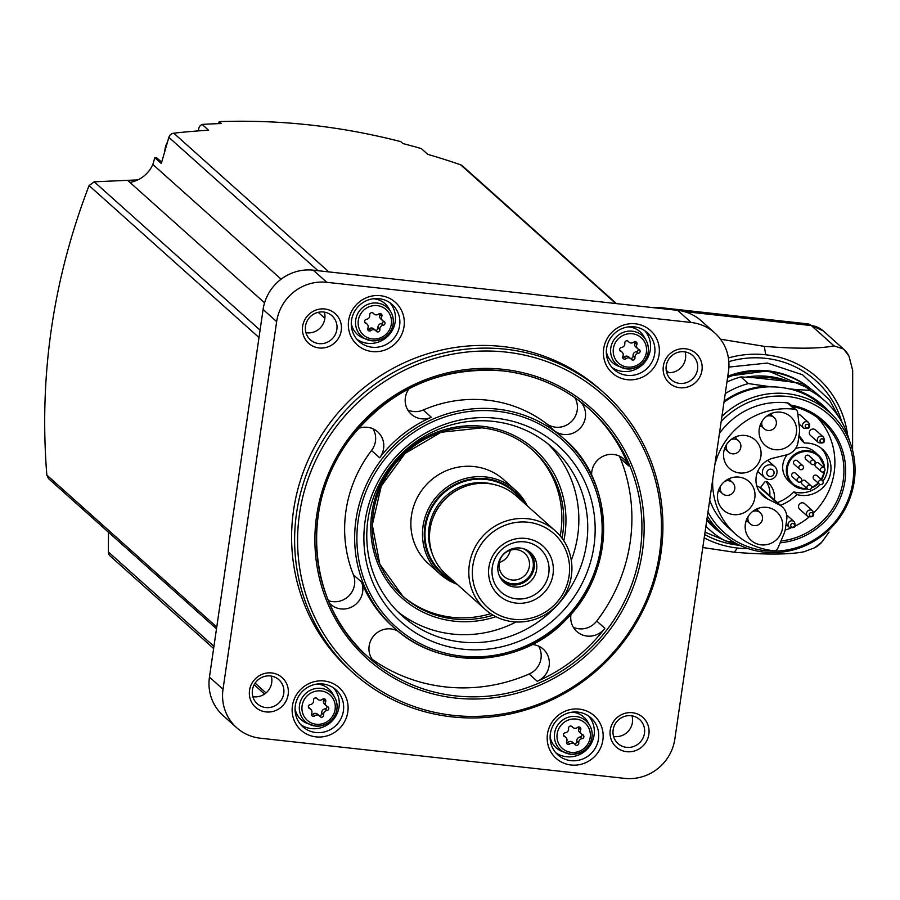 <?xml version="1.0" encoding="UTF-8"?>
<svg xmlns="http://www.w3.org/2000/svg" width="900" height="900" viewBox="0 0 900 900"><rect width="100%" height="100%" fill="white"/><g stroke="black" fill="none" stroke-linecap="round" stroke-linejoin="round"><path stroke-width="1.35" d="M792.326 406.384A69.356 66.803 -48.2 0 1 822.217 421.481A69.356 66.803 -48.2 0 1 840.094 493.38A69.356 66.803 -48.2 0 1 780.919 541.001M785.137 530.111A69.356 66.803 131.8 0 0 790.729 528.075M795.139 526.084A69.356 66.803 131.8 0 0 808.92 517.151M813.814 512.707A69.356 66.803 131.8 0 0 817.504 417.645M769.793 495.776A22.185 21.364 131.8 0 0 766.17 481.522M774.461 499.95A22.185 21.364 131.8 0 0 767.633 482.062L767.633 482.062A2.25 2.171 131.8 0 0 764.404 482.434L760.365 487.699A15.041 14.479 131.8 0 0 759.566 487.26L756.742 485.843M712.688 479.723A72.371 69.705 131.8 0 0 735.289 533.869A72.371 69.705 131.8 0 0 773.899 550.766A3.757 3.623 131.8 0 0 777.78 548.426L783.9 533.993A22.185 21.364 131.8 0 0 785.441 528.457L786.735 519.66A15.041 14.479 131.8 0 0 782.179 506.846A15.041 14.479 131.8 0 0 779.153 504.787L768.004 499.162L759.015 491.119M768.004 499.162A22.185 21.364 131.8 0 1 762.908 495.81A22.185 21.364 131.8 0 1 756.866 473.839A22.185 21.364 131.8 0 1 774.023 457.92L786.431 454.894A15.041 14.479 131.8 0 0 798.041 442.136L799.324 433.339A22.185 21.364 131.8 0 0 799.414 427.635L797.636 412.335A3.757 3.623 131.8 0 0 794.543 409.23A72.371 69.705 131.8 0 0 714.87 464.738M790.898 405.113A70.661 68.062 -48.2 0 1 845.449 476.438A70.661 68.062 -48.2 0 1 780.154 542.812M721.181 421.504A78.84 75.938 -48.2 0 1 787.691 396.484A78.84 75.938 -48.2 0 1 839.396 516.127A78.84 75.938 -48.2 0 1 707.974 512.033M719.438 433.418A72.371 69.705 -48.2 0 1 787.466 402.896A3.757 3.623 -48.2 0 1 789.39 403.762L796.477 410.096M735.289 533.869L728.201 527.535A72.371 69.705 -48.2 0 1 709.706 500.119M721.935 416.329A81.011 78.03 -48.2 0 1 787.241 393.683A81.011 78.03 -48.2 0 1 829.688 412.526A81.011 78.03 -48.2 0 1 833.85 524.925A81.011 78.03 -48.2 0 1 721.688 533.306A81.011 78.03 -48.2 0 1 707.389 516.038M723.994 402.176A81.011 78.03 -48.2 0 1 770.715 386.775L770.827 386.876A81.011 78.03 131.8 0 1 780.165 387.349A81.011 78.03 131.8 0 1 789.334 388.924L789.21 388.811A81.011 78.03 -48.2 0 1 822.488 406.08L829.688 412.526M721.688 533.306L714.476 526.86A81.011 78.03 -48.2 0 1 706.939 519.075M770.715 386.775L748.327 383.58L740.891 376.931L754.605 377.764A82.147 79.121 131.8 0 1 786.859 381.319L802.316 383.704A86.468 83.284 -48.2 0 1 817.751 394.537L825.188 401.186A86.468 83.284 -48.2 0 1 849.375 440.572M722.981 534.431A81.855 78.84 -48.2 0 1 706.781 520.178M724.151 401.074A81.855 78.84 -48.2 0 1 765.337 386.179M734.141 542.329L725.366 540.934A86.468 83.284 -48.2 0 1 709.92 530.1A86.468 83.284 -48.2 0 1 705.893 526.241M725.254 393.581A86.468 83.284 -48.2 0 1 748.327 383.58M726.93 382.027A86.468 83.284 -48.2 0 1 740.891 376.931M825.188 401.186A86.468 83.284 -48.2 0 0 809.741 390.353L794.576 389.407A81.855 78.84 -48.2 0 1 830.959 413.685M794.576 389.407L789.21 388.811M809.741 390.353L802.316 383.704M745.954 377.19A81.517 78.514 -48.2 0 1 768.577 376.436A81.517 78.514 -48.2 0 1 789.3 381.668M727.594 377.483A86.085 82.913 -48.2 0 1 768.904 371.666A86.085 82.913 -48.2 0 1 810.911 389.059M852.581 450.326L852.683 370.35L849.026 356.287A22.556 21.724 131.8 0 0 843.952 349.414A22.556 21.724 131.8 0 0 843.48 349.009L834.041 345.881C819.383 348.761 796.14 348.919 764.303 346.354L720.518 339.21M702.788 547.515L734.265 552.24C766.08 554.805 789.334 554.648 804.004 551.767L814.466 547.841A22.556 21.724 131.8 0 0 821.936 541.991A139.095 133.976 -48.2 0 1 814.466 547.841M821.936 541.991L829.08 532.114M843.48 349.009A139.095 133.976 -48.2 0 1 849.026 356.287M662.355 308.678A105.266 23.332 -83.7 0 0 659.554 307.53A105.266 23.332 -83.7 0 0 659.048 307.507L652.702 307.609M714.825 332.978L701.258 320.85A45.113 43.447 131.8 0 0 677.633 310.354L313.256 270.18A45.113 43.447 131.8 0 0 263.093 309.476L209.453 677.126A45.113 43.447 131.8 0 0 223.11 715.579L236.678 727.706A45.113 43.447 131.8 0 0 260.314 738.202L624.69 778.376A45.113 43.447 131.8 0 0 674.842 739.08L728.482 371.43A45.113 43.447 131.8 0 0 714.825 332.978A45.113 43.447 131.8 0 0 691.189 322.493L326.812 282.308A45.113 43.447 131.8 0 0 276.66 321.604L223.02 689.254A45.113 43.447 131.8 0 0 236.678 727.706M627.311 379.699A28.575 27.518 131.8 0 0 657.405 340.425A28.575 27.518 131.8 0 0 609.446 335.137A28.575 27.518 131.8 0 0 627.311 379.699M372.251 351.574A28.575 27.518 131.8 0 0 402.345 312.3A28.575 27.518 131.8 0 0 354.375 307.012A28.575 27.518 131.8 0 0 372.251 351.574M316.035 736.875A28.575 27.518 131.8 0 0 346.14 697.601A28.575 27.518 131.8 0 0 298.17 692.314A28.575 27.518 131.8 0 0 316.035 736.875M571.106 765A28.575 27.518 131.8 0 0 601.2 725.726A28.575 27.518 131.8 0 0 553.23 720.439A28.575 27.518 131.8 0 0 571.106 765M604.058 392.918L601.043 390.229A187.965 181.046 131.8 0 0 502.571 346.522A187.965 181.046 131.8 0 0 309.713 456.649A187.965 181.046 131.8 0 0 350.46 670.466L353.475 673.155A187.965 181.046 -48.2 0 1 312.728 459.338A187.965 181.046 -48.2 0 1 505.586 349.211A187.965 181.046 -48.2 0 1 604.058 392.918A187.965 181.046 -48.2 0 1 613.721 653.715A187.965 181.046 -48.2 0 1 353.475 673.155M685.496 348.772A19.924 19.192 -48.2 0 1 697.961 379.845A19.924 19.192 -48.2 0 1 664.515 376.155A19.924 19.192 -48.2 0 1 685.496 348.772M324.787 308.993A19.924 19.192 -48.2 0 1 337.241 340.065A19.924 19.192 -48.2 0 1 303.795 336.375A19.924 19.192 -48.2 0 1 324.787 308.993M271.688 672.952A19.924 19.192 -48.2 0 1 284.153 704.025A19.924 19.192 -48.2 0 1 250.706 700.335A19.924 19.192 -48.2 0 1 271.688 672.952M632.408 712.721A19.924 19.192 -48.2 0 1 644.861 743.794A19.924 19.192 -48.2 0 1 611.415 740.115A19.924 19.192 -48.2 0 1 632.408 712.721M631.114 715.725A16.166 15.57 -48.2 0 1 639.585 719.482A16.166 15.57 -48.2 0 1 640.418 741.915A16.166 15.57 -48.2 0 1 618.03 743.591A16.166 15.57 -48.2 0 1 614.531 725.197A16.166 15.57 -48.2 0 1 631.114 715.725M631.98 715.849A16.166 15.57 -48.2 0 1 613.575 736.447M270.405 675.956A16.166 15.57 -48.2 0 1 278.865 679.714A16.166 15.57 -48.2 0 1 279.697 702.135A16.166 15.57 -48.2 0 1 257.321 703.811A16.166 15.57 -48.2 0 1 253.811 685.429A16.166 15.57 -48.2 0 1 270.405 675.956M271.271 676.069A16.166 15.57 -48.2 0 1 252.855 696.668M323.494 311.996A16.166 15.57 -48.2 0 1 331.965 315.754A16.166 15.57 -48.2 0 1 332.798 338.186A16.166 15.57 -48.2 0 1 310.41 339.851A16.166 15.57 -48.2 0 1 306.911 321.469A16.166 15.57 -48.2 0 1 323.494 311.996M324.371 312.12A16.166 15.57 -48.2 0 1 305.955 332.707M684.202 351.765A16.166 15.57 -48.2 0 1 692.674 355.534A16.166 15.57 -48.2 0 1 693.506 377.955A16.166 15.57 -48.2 0 1 671.13 379.631A16.166 15.57 -48.2 0 1 667.62 361.238A16.166 15.57 -48.2 0 1 684.202 351.765M685.08 351.889A16.166 15.57 -48.2 0 1 666.664 372.488M616.489 303.615L462.454 165.881A5.636 5.434 131.8 0 0 460.676 164.835A676.676 651.746 131.8 0 0 427.815 154.384L421.335 148.59A676.676 651.746 131.8 0 0 402.919 143.572L400.759 141.638C340.774 126.157 280.249 119.486 219.195 121.624L221.355 123.547A676.676 651.746 131.8 0 0 202.084 124.414A5.636 5.434 131.8 0 0 198.776 130.86M216.506 628.83L48.589 478.676L46.834 475.088C38.914 376.11 52.988 279.608 89.066 185.58L94.23 181.811L127.789 180.326L130.095 182.396A30.071 28.969 131.8 0 0 152.843 164.464L154.811 157.68L161.291 163.485L168.862 137.34A5.636 5.434 131.8 0 1 173.745 133.189A676.676 651.746 131.8 0 1 208.564 130.207L202.084 124.414M161.662 162.203L157.579 158.558A3.757 3.623 131.8 0 0 154.811 157.68M427.838 154.395L421.616 148.826A5.636 5.434 131.8 0 0 421.335 148.59M152.843 164.464L281.126 279.169M318.184 312.311L324.855 318.285M127.609 180.36L264.577 302.839M213.626 648.529L110.138 555.986A5.636 5.434 131.8 0 1 108.371 551.959L108.506 532.249M127.789 180.326L137.824 179.91M218.565 123.638L219.195 121.624M506.014 352.091A185.715 178.864 -48.2 0 1 622.159 641.711A185.715 178.864 -48.2 0 1 310.387 607.331A185.715 178.864 -48.2 0 1 506.014 352.091M573.322 627.266A19.552 18.832 131.8 0 0 596.745 621.045A166.162 160.042 131.8 0 0 620.449 458.539A19.552 18.832 131.8 0 0 619.189 455.985M588.96 408.679A166.162 160.042 -48.2 0 1 628.594 465.817A19.552 18.832 131.8 0 0 623.812 459A19.552 18.832 131.8 0 0 602.46 456.57A19.552 18.832 131.8 0 0 591.694 475.762M398.261 631.373A19.552 18.832 131.8 0 0 372.892 636.908A19.552 18.832 131.8 0 0 375.064 662.602A19.552 18.832 131.8 0 0 376.2 663.548A166.162 160.042 -48.2 0 1 367.447 656.393M372.116 659.239A166.162 160.042 131.8 0 0 529.121 674.021A19.552 18.832 131.8 0 0 538.594 646.121M571.005 614.351A19.552 18.832 131.8 0 0 576.832 631.53A19.552 18.832 131.8 0 0 604.879 628.324A166.162 160.042 -48.2 0 1 537.255 681.3A19.552 18.832 131.8 0 0 543.229 649.125A19.552 18.832 131.8 0 0 532.114 644.512M580.365 401.647A19.552 18.832 131.8 0 1 580.534 427.815A19.552 18.832 131.8 0 1 554.535 430.864A127.069 122.389 -48.2 0 1 561.96 436.973L563.839 438.66C613.125 478.969 618.975 567.225 566.156 619.549C523.069 666.113 442.418 672.525 394.447 628.099A127.069 122.389 -48.2 0 1 366.896 483.559A127.069 122.389 -48.2 0 1 497.272 409.106A127.069 122.389 -48.2 0 1 563.839 438.66A127.069 122.389 -48.2 0 1 570.375 614.959A127.069 122.389 -48.2 0 1 394.447 628.099L392.558 626.411A127.069 122.389 -48.2 0 1 361.53 582.064L353.396 574.785A127.069 122.389 131.8 0 1 371.52 450.517A19.552 18.832 131.8 0 0 373.05 428.839M329.456 603.158A19.552 18.832 131.8 0 0 330.705 604.384A19.552 18.832 131.8 0 0 354.544 605.273A19.552 18.832 131.8 0 0 361.53 582.064M409.084 388.62A19.552 18.832 131.8 0 0 411.289 414.259A19.552 18.832 131.8 0 0 431.381 417.285A127.069 122.389 -48.2 0 0 379.665 457.796A19.552 18.832 131.8 0 0 377.685 431.854A19.552 18.832 131.8 0 0 358.324 428.524M554.535 430.864L546.401 423.585A127.069 122.389 131.8 0 0 487.249 400.151A127.069 122.389 131.8 0 0 423.236 410.006A19.552 18.832 131.8 0 1 407.779 409.984M496.361 418.275A118.046 113.692 -48.2 0 1 570.184 602.359A118.046 113.692 -48.2 0 1 372.015 580.511A118.046 113.692 -48.2 0 1 496.361 418.275M493.346 421.391A112.781 108.63 -48.2 0 1 552.431 447.626A112.781 108.63 -48.2 0 1 558.236 604.102A112.781 108.63 -48.2 0 1 402.086 615.758A112.781 108.63 -48.2 0 1 377.629 487.474A112.781 108.63 -48.2 0 1 493.346 421.391M547.875 443.767A112.781 108.63 -48.2 0 1 571.286 560.216M516.071 621.956A112.781 108.63 -48.2 0 1 397.755 611.663M532.192 449.707A97.74 94.14 -48.2 0 1 560.216 535.916M490.691 613.665A97.74 94.14 -48.2 0 1 401.895 595.418M428.512 563.749A56.385 54.315 -48.2 0 1 425.621 485.516A56.385 54.315 -48.2 0 1 503.696 479.689L515.295 490.061A56.385 54.315 -48.2 0 1 527.332 505.856L515.295 490.061A56.385 54.315 -48.2 0 0 437.22 495.889A56.385 54.315 -48.2 0 0 440.123 574.132L428.512 563.749M485.28 609.469L445.939 574.29A52.627 50.693 -48.2 0 1 434.902 513.664A52.627 50.693 -48.2 0 1 454.624 491.603A52.627 50.693 -48.2 0 1 516.105 495.832L555.446 531A52.627 50.693 -48.2 0 1 571.376 575.865A52.627 50.693 -48.2 0 1 537.469 618.413A52.627 50.693 -48.2 0 1 485.28 609.469A52.627 50.693 -48.2 0 1 482.58 536.445A52.627 50.693 -48.2 0 1 555.446 531M569.07 576.079A49.624 47.79 -48.2 0 1 490.793 610.155A49.624 47.79 -48.2 0 1 503.055 526.095A49.624 47.79 -48.2 0 1 569.07 576.079M553.028 574.312A33.086 31.86 -48.2 0 1 500.85 597.026A33.086 31.86 -48.2 0 1 509.017 540.99A33.086 31.86 -48.2 0 1 553.028 574.312M548.752 573.48A29.137 28.058 -48.2 0 1 502.796 593.482A29.137 28.058 -48.2 0 1 509.996 544.14A29.137 28.058 -48.2 0 1 548.752 573.48M536.625 569.632A19.924 19.192 -48.2 0 1 523.789 585.742A19.924 19.192 -48.2 0 1 504.034 582.356A19.924 19.192 -48.2 0 1 503.01 554.715A19.924 19.192 -48.2 0 1 530.595 552.656A19.924 19.192 -48.2 0 1 536.625 569.632M529.358 551.644A19.924 19.192 -48.2 0 1 534.251 567.517A19.924 19.192 -48.2 0 1 502.886 581.254M523.474 548.685A18.799 18.101 -48.2 0 1 533.16 567.394A18.799 18.101 -48.2 0 1 518.681 583.335A18.799 18.101 -48.2 0 1 499.298 575.719M529.346 566.46A15.536 14.974 -48.2 0 1 519.334 579.026A15.536 14.974 -48.2 0 1 503.921 576.383A15.536 14.974 -48.2 0 1 503.123 554.827A15.536 14.974 -48.2 0 1 524.644 553.219A15.536 14.974 -48.2 0 1 529.346 566.46M510.289 550.204A15.536 14.974 -48.2 0 1 499.343 562.455M546.401 423.585A19.552 18.832 131.8 0 0 570.938 422.032A19.552 18.832 131.8 0 0 574.695 397.541M328.376 600.604A19.552 18.832 131.8 0 0 349.076 595.676A19.552 18.832 131.8 0 0 353.396 574.785M570.881 760.646A24.806 23.895 131.8 0 0 596.34 746.111A24.806 23.895 131.8 0 0 590.962 717.885A24.806 23.895 131.8 0 0 556.605 720.45A24.806 23.895 131.8 0 0 557.887 754.875A24.806 23.895 131.8 0 0 570.881 760.646M555.829 752.783A24.806 23.895 131.8 0 0 566.516 756.742A24.806 23.895 131.8 0 0 591.278 743.558A24.806 23.895 131.8 0 0 588.656 716.074M550.125 736.841A20.677 19.912 131.8 0 0 561.611 751.275L570.544 754.2C590.434 754.29 595.969 735.998 589.793 725.569A19.282 18.562 131.8 0 0 559.418 722.97A19.282 18.562 131.8 0 0 565.391 752.861A19.282 18.562 131.8 0 0 570.51 754.189A19.282 18.562 131.8 0 0 588.78 745.56A19.282 18.562 131.8 0 0 589.793 725.569L587.79 722.002A20.677 19.912 131.8 0 0 572.175 712.181M572.321 726.874A2.104 2.025 131.8 0 0 568.586 728.505A3.679 3.544 131.8 0 1 565.335 732.758A2.104 2.025 131.8 0 0 564.75 736.762A3.679 3.544 131.8 0 1 566.685 741.589A2.104 2.025 131.8 0 0 569.824 743.974A3.679 3.544 131.8 0 1 575.021 744.536A2.104 2.025 131.8 0 0 578.756 742.916A3.679 3.544 131.8 0 1 582.008 738.664A2.104 2.025 131.8 0 0 582.592 734.659A3.679 3.544 131.8 0 1 580.658 729.832A2.104 2.025 131.8 0 0 577.519 727.447A3.679 3.544 131.8 0 1 572.321 726.874L571.68 726.311M315.821 732.521A24.806 23.895 131.8 0 0 341.28 717.986A24.806 23.895 131.8 0 0 335.902 689.76A24.806 23.895 131.8 0 0 301.545 692.325A24.806 23.895 131.8 0 0 302.827 726.75A24.806 23.895 131.8 0 0 315.821 732.521M300.757 724.658A24.806 23.895 131.8 0 0 311.456 728.617A24.806 23.895 131.8 0 0 336.218 715.433A24.806 23.895 131.8 0 0 333.585 687.949M295.054 708.716A20.677 19.912 131.8 0 0 306.551 723.15L315.484 726.075C335.374 726.165 340.909 707.873 334.733 697.444A19.282 18.562 131.8 0 0 304.358 694.834A19.282 18.562 131.8 0 0 310.331 724.736A19.282 18.562 131.8 0 0 315.45 726.064A19.282 18.562 131.8 0 0 333.709 717.435A19.282 18.562 131.8 0 0 334.733 697.444L332.73 693.877A20.677 19.912 131.8 0 0 317.115 684.056M317.261 698.749A2.104 2.025 131.8 0 0 313.526 700.38A3.679 3.544 131.8 0 1 310.264 704.633A2.104 2.025 131.8 0 0 309.679 708.637A3.679 3.544 131.8 0 1 311.614 713.464A2.104 2.025 131.8 0 0 314.764 715.837A3.679 3.544 131.8 0 1 319.961 716.411A2.104 2.025 131.8 0 0 323.685 714.791A3.679 3.544 131.8 0 1 326.947 710.539A2.104 2.025 131.8 0 0 327.532 706.534A3.679 3.544 131.8 0 1 325.598 701.707A2.104 2.025 131.8 0 0 322.447 699.322A3.679 3.544 131.8 0 1 317.261 698.749L316.62 698.186M372.026 347.22A24.806 23.895 131.8 0 0 397.485 332.685A24.806 23.895 131.8 0 0 392.108 304.459A24.806 23.895 131.8 0 0 357.761 307.024A24.806 23.895 131.8 0 0 359.032 341.449A24.806 23.895 131.8 0 0 372.026 347.22M356.974 339.356A24.806 23.895 131.8 0 0 367.661 343.316A24.806 23.895 131.8 0 0 392.434 330.131A24.806 23.895 131.8 0 0 389.801 302.647M351.27 323.415A20.677 19.912 131.8 0 0 362.767 337.849L371.689 340.774C391.59 340.864 397.125 322.571 390.949 312.142A19.282 18.562 131.8 0 0 360.562 309.532A19.282 18.562 131.8 0 0 366.536 339.435A19.282 18.562 131.8 0 0 371.655 340.762A19.282 18.562 131.8 0 0 389.925 332.134A19.282 18.562 131.8 0 0 390.949 312.142L388.935 308.576A20.677 19.912 131.8 0 0 373.32 298.755M373.466 313.447A2.104 2.025 131.8 0 0 369.731 315.079A3.679 3.544 131.8 0 1 366.48 319.331A2.104 2.025 131.8 0 0 365.895 323.336A3.679 3.544 131.8 0 1 367.83 328.162A2.104 2.025 131.8 0 0 370.969 330.536A3.679 3.544 131.8 0 1 376.166 331.11A2.104 2.025 131.8 0 0 379.901 329.49A3.679 3.544 131.8 0 1 383.152 325.238A2.104 2.025 131.8 0 0 383.738 321.233A3.679 3.544 131.8 0 1 381.803 316.406A2.104 2.025 131.8 0 0 378.664 314.021A3.679 3.544 131.8 0 1 373.466 313.447L372.825 312.885M627.097 375.345A24.806 23.895 131.8 0 0 652.556 360.81A24.806 23.895 131.8 0 0 647.168 332.584A24.806 23.895 131.8 0 0 612.821 335.149A24.806 23.895 131.8 0 0 614.092 369.574A24.806 23.895 131.8 0 0 627.097 375.345M612.034 367.481A24.806 23.895 131.8 0 0 622.721 371.441A24.806 23.895 131.8 0 0 647.494 358.256A24.806 23.895 131.8 0 0 644.861 330.772M606.33 351.54A20.677 19.912 131.8 0 0 617.827 365.974L626.749 368.899C646.65 368.989 652.185 350.696 646.009 340.267A19.282 18.562 131.8 0 0 615.623 337.669A19.282 18.562 131.8 0 0 621.596 367.56A19.282 18.562 131.8 0 0 626.715 368.887A19.282 18.562 131.8 0 0 644.985 360.259A19.282 18.562 131.8 0 0 646.009 340.267L644.006 336.701A20.677 19.912 131.8 0 0 628.38 326.88M628.526 341.572A2.104 2.025 131.8 0 0 624.803 343.204A3.679 3.544 131.8 0 1 621.54 347.456A2.104 2.025 131.8 0 0 620.955 351.461A3.679 3.544 131.8 0 1 622.89 356.287A2.104 2.025 131.8 0 0 626.04 358.673A3.679 3.544 131.8 0 1 631.226 359.235A2.104 2.025 131.8 0 0 634.961 357.615A3.679 3.544 131.8 0 1 638.224 353.363A2.104 2.025 131.8 0 0 638.809 349.358A3.679 3.544 131.8 0 1 636.874 344.531A2.104 2.025 131.8 0 0 633.724 342.146A3.679 3.544 131.8 0 1 628.526 341.572L627.896 341.01M581.479 733.995L579.589 732.308A3.679 3.544 131.8 0 1 578.779 728.145A2.104 2.025 131.8 0 0 578.947 726.964M574.031 743.546A2.104 2.025 131.8 0 0 576.866 741.229A3.679 3.544 131.8 0 1 580.129 736.976A2.104 2.025 131.8 0 0 581.951 734.344M574.515 743.985L572.636 742.298A3.679 3.544 131.8 0 0 567.945 742.286L569.824 743.974M566.505 742.781A2.104 2.025 131.8 0 0 567.945 742.286M565.864 737.426L563.985 735.75A3.679 3.544 131.8 0 0 563.512 735.39M637.684 348.694L635.805 347.006A3.679 3.544 131.8 0 1 634.984 342.844A2.104 2.025 131.8 0 0 635.153 341.662M630.248 358.245A2.104 2.025 131.8 0 0 633.082 355.928A3.679 3.544 131.8 0 1 636.334 351.675A2.104 2.025 131.8 0 0 638.156 349.043M630.731 358.684L628.841 356.996A3.679 3.544 131.8 0 0 624.15 356.985L626.04 358.673M622.721 357.48A2.104 2.025 131.8 0 0 624.15 356.985M622.08 352.125L620.19 350.449A3.679 3.544 131.8 0 0 619.717 350.089M382.624 320.558L380.734 318.881A3.679 3.544 131.8 0 1 379.924 314.719A2.104 2.025 131.8 0 0 380.093 313.526M375.176 330.12A2.104 2.025 131.8 0 0 378.011 327.803A3.679 3.544 131.8 0 1 381.274 323.55A2.104 2.025 131.8 0 0 383.096 320.918M375.671 330.559L373.781 328.871A3.679 3.544 131.8 0 0 369.09 328.86L370.969 330.536M367.661 329.355A2.104 2.025 131.8 0 0 369.09 328.86M367.009 324L365.13 322.312A3.679 3.544 131.8 0 0 364.657 321.964M326.407 705.859L324.529 704.183A3.679 3.544 131.8 0 1 323.719 700.02A2.104 2.025 131.8 0 0 323.887 698.827M318.971 715.421A2.104 2.025 131.8 0 0 321.806 713.104A3.679 3.544 131.8 0 1 325.069 708.851A2.104 2.025 131.8 0 0 326.891 706.219M319.455 715.86L317.576 714.173A3.679 3.544 131.8 0 0 312.885 714.161L314.764 715.837M311.445 714.656A2.104 2.025 131.8 0 0 312.885 714.161M310.804 709.301L308.914 707.614A3.679 3.544 131.8 0 0 308.441 707.265M786.859 381.319L754.605 377.764M733.5 514.609A19.17 18.461 131.8 0 0 753.165 503.37A19.17 18.461 131.8 0 0 749.014 481.567A19.17 18.461 131.8 0 0 722.464 483.548A19.17 18.461 131.8 0 0 723.454 510.142A19.17 18.461 131.8 0 0 733.5 514.609M739.575 472.973A19.17 18.461 131.8 0 0 759.24 461.745A19.17 18.461 131.8 0 0 755.089 439.931A19.17 18.461 131.8 0 0 728.539 441.923A19.17 18.461 131.8 0 0 729.529 468.517A19.17 18.461 131.8 0 0 739.575 472.973M775.091 449.696A19.17 18.461 131.8 0 0 794.756 438.457A19.17 18.461 131.8 0 0 790.605 416.644A19.17 18.461 131.8 0 0 764.055 418.635A19.17 18.461 131.8 0 0 765.045 445.23A19.17 18.461 131.8 0 0 775.091 449.696M761.209 544.86A19.17 18.461 131.8 0 0 780.874 533.632A19.17 18.461 131.8 0 0 776.722 511.819A19.17 18.461 131.8 0 0 750.173 513.799A19.17 18.461 131.8 0 0 751.163 540.405A19.17 18.461 131.8 0 0 761.209 544.86M745.774 522.011A19.17 18.461 131.8 0 0 747.36 521.325M757.339 510.165A19.17 18.461 131.8 0 0 757.845 508.511M759.656 426.836A19.17 18.461 131.8 0 0 761.242 426.15M771.221 415.001A19.17 18.461 131.8 0 0 771.727 413.336M724.14 450.124A19.17 18.461 131.8 0 0 725.726 449.438M735.705 438.289A19.17 18.461 131.8 0 0 736.211 436.624M718.065 491.76A19.17 18.461 131.8 0 0 719.651 491.062M729.63 479.914A19.17 18.461 131.8 0 0 730.136 478.249M748.181 516.454A7.481 7.2 131.8 0 0 761.805 521.224A7.481 7.2 131.8 0 0 752.591 511.526M762.064 421.279A7.481 7.2 131.8 0 0 775.688 426.06A7.481 7.2 131.8 0 0 766.474 416.351M726.536 444.566A7.481 7.2 131.8 0 0 740.171 449.348A7.481 7.2 131.8 0 0 730.957 439.639M720.472 486.191A7.481 7.2 131.8 0 0 734.096 490.973A7.481 7.2 131.8 0 0 724.883 481.264M807.424 488.891A19.552 18.832 -48.2 0 1 792.45 484.414A19.552 18.832 -48.2 0 1 788.209 462.184A19.552 18.832 -48.2 0 1 808.268 450.731A19.552 18.832 -48.2 0 1 818.505 455.276L814.86 452.002A19.552 18.832 131.8 0 0 804.611 447.457A19.552 18.832 131.8 0 0 795.431 448.706M787.23 454.68A19.552 18.832 131.8 0 0 788.794 481.151L792.45 484.414L804.217 489.082L807.435 488.902M780.424 505.271A43.605 41.996 131.8 0 0 796.871 494.561A26.696 25.706 131.8 0 0 827.415 481.669A26.696 25.706 131.8 0 0 822.634 449.381A26.696 25.706 131.8 0 0 804.386 443.059L801.371 440.359A43.605 41.996 131.8 0 0 798.874 436.421M777.409 502.582A43.605 41.996 131.8 0 0 793.856 491.873A26.696 25.706 131.8 0 0 820.226 484.526M822.982 481.207A26.696 25.706 131.8 0 0 821.07 448.088M770.771 464.816A7.481 7.2 -48.2 0 1 775.08 476.933A7.481 7.2 -48.2 0 1 763.099 469.204A7.481 7.2 -48.2 0 1 770.771 464.816M770.985 469.17A3.724 3.589 -48.2 0 1 773.314 474.975A3.724 3.589 -48.2 0 1 767.07 474.289A3.724 3.589 -48.2 0 1 770.985 469.17M808.594 422.539C811.012 427.534 809.359 429.39 803.633 428.085A3.724 3.589 -48.2 0 1 806.648 421.673A3.724 3.589 -48.2 0 1 808.594 422.539L800.606 415.395A3.724 3.589 131.8 0 0 797.884 414.529M815.423 429.896A3.724 3.589 131.8 0 0 809.651 431.213A3.724 3.589 131.8 0 0 810.461 435.442L818.449 442.586A3.724 3.589 -48.2 0 1 821.464 436.174A3.724 3.589 -48.2 0 1 823.41 437.04L815.423 429.896M804.656 503.696A3.724 3.589 131.8 0 0 798.885 505.012A3.724 3.589 131.8 0 0 799.695 509.254L807.683 516.398A3.724 3.589 -48.2 0 1 810.697 509.974A3.724 3.589 -48.2 0 1 812.644 510.84L804.656 503.696M804.386 443.059A43.605 41.996 131.8 0 0 798.998 435.555M796.871 494.561L793.856 491.873M807.795 455.164A2.374 2.284 -48.2 0 1 809.033 455.715L814.433 460.553A2.374 2.284 -48.2 0 1 813.623 464.479A2.374 2.284 -48.2 0 1 810.765 461.385A2.374 2.284 -48.2 0 1 814.433 460.553A2.374 2.374 0 0 1 813.668 464.535A2.374 2.374 0 0 1 811.283 464.074L805.871 459.248A2.374 2.284 -48.2 0 1 807.795 455.164M796.106 460.226A2.374 2.284 -48.2 0 1 797.355 460.777L802.755 465.615A2.374 2.284 -48.2 0 1 801.945 469.541A2.374 2.284 -48.2 0 1 799.087 466.447A2.374 2.284 -48.2 0 1 802.755 465.615A2.374 2.374 0 0 1 801.979 469.598A2.374 2.374 0 0 1 799.594 469.136L794.194 464.31A2.374 2.284 -48.2 0 1 796.106 460.226M794.284 472.725A2.374 2.284 -48.2 0 1 795.521 473.276L800.933 478.114A2.374 2.284 -48.2 0 1 800.123 482.04A2.374 2.284 -48.2 0 1 797.254 478.946A2.374 2.284 -48.2 0 1 800.933 478.114A2.374 2.374 0 0 1 800.156 482.096A2.374 2.374 0 0 1 797.771 481.646L792.371 476.809A2.374 2.284 -48.2 0 1 794.284 472.725M817.605 462.6A2.374 2.284 -48.2 0 1 818.842 463.151L824.254 467.978A2.374 2.284 -48.2 0 1 823.444 471.915A2.374 2.284 -48.2 0 1 820.575 468.821A2.374 2.284 -48.2 0 1 824.254 467.978A2.374 2.374 0 0 1 823.477 471.971A2.374 2.374 0 0 1 821.092 471.51L815.692 466.684A2.374 2.284 -48.2 0 1 817.605 462.6M815.783 475.099A2.374 2.284 -48.2 0 1 817.02 475.65L822.431 480.476A2.374 2.284 -48.2 0 1 821.621 484.414A2.374 2.284 -48.2 0 1 818.752 481.32A2.374 2.284 -48.2 0 1 822.431 480.476A2.374 2.374 0 0 1 821.655 484.47A2.374 2.374 0 0 1 819.27 484.009L813.87 479.183A2.374 2.284 -48.2 0 1 815.783 475.099M804.15 480.161A2.374 2.284 -48.2 0 1 805.387 480.713L810.788 485.55A2.374 2.284 -48.2 0 1 809.977 489.476A2.374 2.284 -48.2 0 1 807.12 486.382A2.374 2.284 -48.2 0 1 810.788 485.55A2.374 2.374 0 0 1 810.023 489.544A2.374 2.374 0 0 1 807.626 489.082L802.226 484.245A2.374 2.284 -48.2 0 1 804.15 480.161M792.911 523.451A1.912 1.845 -48.2 0 1 794.104 526.433A1.912 1.845 -48.2 0 1 790.886 526.084A1.912 1.845 -48.2 0 1 792.911 523.451M811.418 512.618A1.912 1.845 -48.2 0 1 812.61 515.61A1.912 1.845 -48.2 0 1 809.393 515.25A1.912 1.845 -48.2 0 1 811.418 512.618M822.184 438.817A1.912 1.845 -48.2 0 1 823.376 441.81A1.912 1.845 -48.2 0 1 820.159 441.45A1.912 1.845 -48.2 0 1 822.184 438.817M807.367 424.316A1.912 1.845 -48.2 0 1 808.571 427.309A1.912 1.845 -48.2 0 1 805.354 426.949A1.912 1.845 -48.2 0 1 807.367 424.316M779.153 504.787L759.566 487.26M727.785 376.2L767.959 370.845A86.085 82.913 -48.2 0 1 811.485 389.475L767.959 370.845A86.085 82.913 -48.2 0 0 727.774 376.245M728.831 361.642A95.524 92.002 -48.2 0 1 765.653 358.335A95.524 92.002 -48.2 0 1 841.826 421.976M739.845 545.321A95.524 92.002 -48.2 0 1 704.689 534.533M764.303 346.354L765.731 354.769A98.809 95.175 131.8 0 0 728.393 357.964M704.205 537.863A98.809 95.175 131.8 0 0 737.539 548.044A98.809 95.175 -48.2 0 0 748.069 548.618M765.731 354.769A98.809 95.175 -48.2 0 1 847.553 434.689M734.265 552.24L737.539 548.044M834.041 345.881L811.327 325.575L683.876 311.512M823.151 330.817A22.556 21.724 131.8 0 0 811.327 325.575A105.266 23.332 -83.7 0 0 807.851 323.887L823.151 330.817L843.952 349.414M677.633 310.354L691.189 322.493M313.256 270.18L326.812 282.308M263.093 309.476L276.66 321.604M209.453 677.126L223.02 689.254M460.676 164.835L615.791 303.536M173.745 133.189L328.871 271.901M168.862 137.34L318.004 270.697M94.23 181.811L260.077 330.109M89.066 185.58L258.998 337.534M46.834 475.088L216.765 627.041M108.371 551.959L213.941 646.357M255.105 683.156L266.029 692.933M666.371 371.295L667.89 372.645M503.494 369.371A168.041 161.854 -48.2 0 1 608.591 631.44A168.041 161.854 -48.2 0 1 326.475 600.334A168.041 161.854 -48.2 0 1 503.494 369.371M502.853 370.879A166.162 160.042 -48.2 0 1 589.905 409.511A166.162 160.042 -48.2 0 1 598.444 640.058A166.162 160.042 -48.2 0 1 368.381 657.236A166.162 160.042 -48.2 0 1 332.359 468.225A166.162 160.042 -48.2 0 1 502.853 370.879M604.879 628.324L596.745 621.045M628.594 465.817L620.449 458.539M376.2 663.548L373.995 661.579M537.255 681.3L529.121 674.021M431.381 417.285L423.236 410.006M379.665 457.796L371.52 450.517M497.385 411.289A125.19 120.578 -48.2 0 1 575.674 606.51A125.19 120.578 -48.2 0 1 365.512 583.335A125.19 120.578 -48.2 0 1 497.385 411.289M495.866 616.68A99.619 95.951 -48.2 0 1 371.002 534.206A99.619 95.951 -48.2 0 1 482.58 426.308A99.619 95.951 -48.2 0 1 563.794 540.72M493.121 615.184A97.74 94.14 -48.2 0 1 402.84 596.261A97.74 94.14 -48.2 0 1 381.645 485.077A97.74 94.14 -48.2 0 1 481.939 427.815A97.74 94.14 -48.2 0 1 533.137 450.54A97.74 94.14 -48.2 0 1 562.005 538.155M457.166 584.325A56.385 54.315 -48.2 0 1 440.123 574.132L457.178 584.336M454.106 581.591A54.889 52.864 -48.2 0 1 438.604 497.126A54.889 52.864 -48.2 0 1 524.273 503.134M452.025 579.735A54.135 52.144 -48.2 0 1 439.144 497.61A54.135 52.144 -48.2 0 1 522.191 501.266M432.236 553.635A51.131 49.241 -48.2 0 1 441.911 500.085A51.131 49.241 -48.2 0 1 494.055 484.515M431.707 521.798A51.131 49.241 -48.2 0 1 462.353 487.53M434.902 513.664L435.082 513.293A51.233 49.343 -48.2 0 1 454.275 491.827L454.624 491.603M571.241 752.366A17.032 16.402 131.8 0 0 589.185 728.955A17.032 16.402 131.8 0 0 560.587 725.805A17.032 16.402 131.8 0 0 571.241 752.366M316.181 724.241A17.032 16.402 131.8 0 0 334.114 700.83A17.032 16.402 131.8 0 0 305.527 697.68A17.032 16.402 131.8 0 0 316.181 724.241M372.386 338.94A17.032 16.402 131.8 0 0 390.33 315.529A17.032 16.402 131.8 0 0 361.733 312.379A17.032 16.402 131.8 0 0 372.386 338.94M627.446 367.065A17.032 16.402 131.8 0 0 645.39 343.654A17.032 16.402 131.8 0 0 616.804 340.504A17.032 16.402 131.8 0 0 627.446 367.065M578.779 728.145L580.658 729.832M580.129 736.976L582.008 738.664M576.866 741.229L578.756 742.916M563.659 735.784L564.75 736.762M634.984 342.844L636.874 344.531M636.334 351.675L638.224 353.363M633.082 355.928L634.961 357.615M619.864 350.483L620.955 351.461M379.924 314.719L381.803 316.406M381.274 323.55L383.152 325.238M378.011 327.803L379.901 329.49M364.804 322.358L365.895 323.336M323.719 700.02L325.598 701.707M325.069 708.851L326.947 710.539M321.806 713.104L323.685 714.791M308.588 707.659L309.679 708.637M167.434 142.279A19.282 18.562 131.8 0 0 164.79 151.391M794.543 409.23L787.466 402.896M818.505 455.276A19.552 18.832 -48.2 0 1 824.614 468.394L824.467 466.582L818.505 455.276M821.576 479.711L824.535 471.206A19.552 18.832 -48.2 0 1 821.554 479.7M818.572 483.39A19.552 18.832 -48.2 0 1 811.519 487.856M806.839 488.374A18.799 18.101 -48.2 0 1 787.23 469.935A18.799 18.101 -48.2 0 1 808.312 451.598A18.799 18.101 -48.2 0 1 823.984 467.741M823.883 471.78A18.799 18.101 -48.2 0 1 821.149 479.34M818.179 483.041A18.799 18.101 -48.2 0 1 811.575 487.249M794.137 521.674C796.556 526.669 794.903 528.525 789.176 527.22A3.724 3.589 -48.2 0 1 792.191 520.808A3.724 3.589 -48.2 0 1 794.137 521.674L786.668 515.002M782.179 506.846L760.523 487.485M709.92 530.1L705.859 526.466M838.541 416.61L829.586 400.05L802.575 374.805L767.317 363.06L728.899 367.088M705.038 532.159L729.675 542.43L737.044 543.926M807.851 323.887L659.554 307.53M254.149 684.754L264.555 694.058M666.214 370.35L668.835 372.69M589.905 409.511C565.121 387.675 536.13 374.805 502.909 370.901C440.651 366.233 389.632 388.946 349.864 439.054C299.014 504.731 307.586 605.351 368.381 657.236M533.137 450.54C518.58 437.704 501.525 430.132 481.995 427.849L441.056 432.259L405.045 453.431L381.296 486L372.296 524.914L379.822 564.176L402.84 596.261M571.421 726.188L572.827 727.436M627.637 340.886L629.033 342.135M372.566 312.761L373.973 314.01M316.361 698.062L317.756 699.311M167.468 142.132L164.768 151.459M760.185 512.719L756.259 509.197M750.217 523.868L746.28 520.358M774.067 417.544L770.141 414.034M764.1 428.704L760.163 425.183M738.551 440.831L734.614 437.321M728.572 451.991L724.646 448.47M732.476 482.456L728.55 478.946M722.509 493.616L718.571 490.095M774.686 466.56L767.689 460.294M764.719 477.709L757.71 471.454M818.595 483.401L811.508 487.89M789.176 527.22L786.038 524.419M812.644 510.84C815.062 515.846 813.409 517.691 807.683 516.398M823.41 437.04C825.829 442.035 824.175 443.891 818.449 442.586M803.633 428.085L798.975 423.923"/></g></svg>
